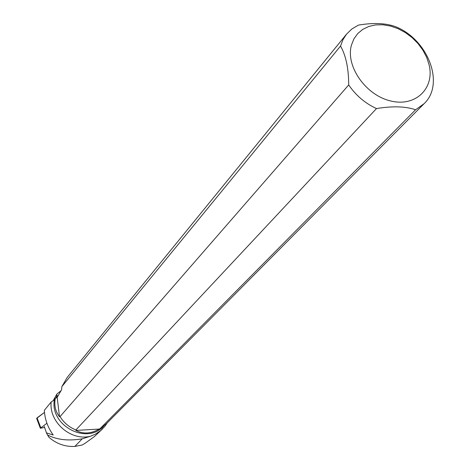 <?xml version="1.0" encoding="UTF-8"?>
<svg xmlns="http://www.w3.org/2000/svg" width="470" height="470" viewBox="0 0 470 470"><rect width="100%" height="100%" fill="white"/><g stroke="black" fill="none" stroke-linecap="round" stroke-linejoin="round"><path stroke-width="0.7" d="M46.924 423.247L40.35 428.24L44.615 427.459M37.059 417.853L44.486 412.419L36.636 418.406L37.059 417.853L40.778 427.7M51.171 402.003L44.356 410.304C44.762 419.105 47.717 427.342 53.222 435.014L46.418 432.846L47.494 434.938C56.952 439.849 68.538 441.142 82.256 438.804L90.634 436.189C71.058 441.43 48.851 422.201 51.171 402.003L54.35 399.864L55.272 398.413L57.187 397.344L59.508 416.737C55.431 411.52 54.015 405.41 55.272 398.413M99.299 429.057C91.051 433.792 83.237 434.245 75.864 430.42L99.299 429.057L100.192 428.54L415.586 109.78L424.14 103.641C444.749 84.33 428.728 40.896 396.88 27.201C387.022 23.171 374.214 22.466 358.457 25.098L351.913 28.94L346.543 34.145L342.959 39.703L340.538 46.042L61.899 386.575L61.582 389.748L57.187 397.344M100.192 428.54L105.938 424.169L424.14 103.641M75.864 430.42L76.281 429.968L75.911 429.944C69.16 427.248 63.879 422.794 60.054 416.585L348.699 84.929C355.831 95.41 365.096 103.294 376.488 108.576L75.911 429.944M60.054 416.585L59.96 416.22L59.508 416.737M103.659 426.214C86.621 445.108 49.767 425.573 54.35 399.864M107.295 422.8L104.728 426.525L100.539 430.72L95.416 434.133L90.634 436.189M44.28 426.454L46.418 432.846M61.899 386.575L67.134 377.533L346.543 34.145M429.075 64.725L426.654 57.346L422.918 50.196L418 43.534L412.078 37.594L405.369 32.589L398.108 28.694L390.552 26.056L382.98 24.775L375.647 24.904L368.838 26.449L362.805 29.357L357.764 33.54L353.928 38.857L351.443 45.108C345.421 66.141 365.695 95.228 390.658 100.956C415.603 107.225 434.926 88.272 429.075 64.725M348.699 84.929C348.675 68.608 345.955 55.642 340.538 46.042M415.586 109.78C405.628 106.32 392.591 105.92 376.488 108.576M47.494 434.938L49.015 437.376C56.594 443.88 65.207 446.894 74.853 446.43L82.273 444.978L85.076 443.286L94.311 436.636L102.671 428.793M61.018 390.717L56.917 394.036L56.617 396.645L55.812 398.108M82.256 438.804L74.853 446.43M58.415 395.217L56.617 396.645M40.35 428.24L36.636 418.406M56.676 394.406L53.263 400.593"/></g></svg>
